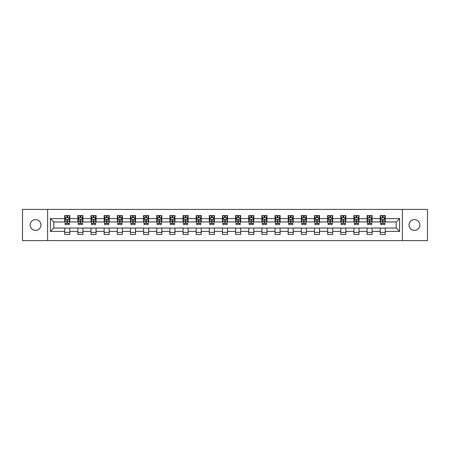 <?xml version="1.0" encoding="UTF-8"?>
<svg xmlns="http://www.w3.org/2000/svg" width="450" height="450" viewBox="0 0 450 450"><rect width="100%" height="100%" fill="white"/><g stroke="black" fill="none" stroke-linecap="round" stroke-linejoin="round"><path stroke-width="0.67" d="M414.439 219.606A5.394 5.394 0 0 0 409.044 225A5.394 5.394 0 0 0 414.439 230.394A5.394 5.394 0 0 0 419.833 225A5.394 5.394 0 0 0 414.439 219.606M35.561 219.606A5.394 5.394 0 0 0 30.167 225A5.394 5.394 0 0 0 35.561 230.394A5.394 5.394 0 0 0 40.956 225A5.394 5.394 0 0 0 35.561 219.606M402.39 240.593L427.5 240.593L427.5 209.407L402.39 209.407L402.39 240.593L47.61 240.593L47.61 209.407L22.5 209.407L22.5 240.593L47.61 240.593M402.39 209.407L47.61 209.407M385.279 218.593L385.279 215.522L380.228 215.522L380.228 218.593L372.133 218.593L372.133 215.522L367.076 215.522L367.076 218.593L358.988 218.593L358.988 215.522L353.931 215.522L353.931 218.593L345.842 218.593L345.842 215.522L340.785 215.522L340.785 218.593L332.696 218.593L332.696 215.522L327.639 215.522L327.639 218.593L319.551 218.593L319.551 215.522L314.494 215.522L314.494 218.593L306.405 218.593L306.405 215.522L301.348 215.522L301.348 218.593L293.259 218.593L293.259 215.522L288.202 215.522L288.202 218.593L280.114 218.593L280.114 215.522L275.057 215.522L275.057 218.593L266.968 218.593L266.968 215.522L261.911 215.522L261.911 218.593L253.822 218.593L253.822 215.522L248.766 215.522L248.766 218.593L240.677 218.593L240.677 215.522L235.62 215.522L235.62 218.593L227.526 218.593L227.526 215.522L222.474 215.522L222.474 218.593L214.38 218.593L214.38 215.522L209.323 215.522L209.323 218.593L201.234 218.593L201.234 215.522L196.178 215.522L196.178 218.593L188.089 218.593L188.089 215.522L183.032 215.522L183.032 218.593L174.943 218.593L174.943 215.522L169.886 215.522L169.886 218.593L161.797 218.593L161.797 215.522L156.741 215.522L156.741 218.593L148.652 218.593L148.652 215.522L143.595 215.522L143.595 218.593L135.506 218.593L135.506 215.522L130.449 215.522L130.449 218.593L122.361 218.593L122.361 215.522L117.304 215.522L117.304 218.593L109.215 218.593L109.215 215.522L104.158 215.522L104.158 218.593L96.069 218.593L96.069 215.522L91.013 215.522L91.013 218.593L82.924 218.593L82.924 215.522L77.867 215.522L77.867 218.593L69.773 218.593L69.773 215.522L64.721 215.522L64.721 218.593L50.394 218.593L50.394 231.407L53.764 228.032L64.721 228.032L64.721 234.478L69.773 234.478L69.773 228.032L77.867 228.032L77.867 234.478L82.924 234.478L82.924 228.032L91.013 228.032L91.013 234.478L96.069 234.478L96.069 228.032L104.158 228.032L104.158 234.478L109.215 234.478L109.215 228.032L117.304 228.032L117.304 234.478L122.361 234.478L122.361 228.032L130.449 228.032L130.449 234.478L135.506 234.478L135.506 228.032L143.595 228.032L143.595 234.478L148.652 234.478L148.652 228.032L156.741 228.032L156.741 234.478L161.797 234.478L161.797 228.032L169.886 228.032L169.886 234.478L174.943 234.478L174.943 228.032L183.032 228.032L183.032 234.478L188.089 234.478L188.089 228.032L196.178 228.032L196.178 234.478L201.234 234.478L201.234 228.032L209.323 228.032L209.323 234.478L214.38 234.478L214.38 228.032L222.474 228.032L222.474 234.478L227.526 234.478L227.526 228.032L235.62 228.032L235.62 234.478L240.677 234.478L240.677 228.032L248.766 228.032L248.766 234.478L253.822 234.478L253.822 228.032L261.911 228.032L261.911 234.478L266.968 234.478L266.968 228.032L275.057 228.032L275.057 234.478L280.114 234.478L280.114 228.032L288.202 228.032L288.202 234.478L293.259 234.478L293.259 228.032L301.348 228.032L301.348 234.478L306.405 234.478L306.405 228.032L314.494 228.032L314.494 234.478L319.551 234.478L319.551 228.032L327.639 228.032L327.639 234.478L332.696 234.478L332.696 228.032L340.785 228.032L340.785 234.478L345.842 234.478L345.842 228.032L353.931 228.032L353.931 234.478L358.988 234.478L358.988 228.032L367.076 228.032L367.076 234.478L372.133 234.478L372.133 228.032L380.228 228.032L380.228 234.478L385.279 234.478L385.279 228.032L396.236 228.032L396.236 221.968L385.279 221.968L385.279 218.593L399.606 218.593L399.606 231.407L385.279 231.407M380.228 231.407L372.133 231.407M367.076 231.407L358.988 231.407M353.931 231.407L345.842 231.407M340.785 231.407L332.696 231.407M327.639 231.407L319.551 231.407M314.494 231.407L306.405 231.407M301.348 231.407L293.259 231.407M288.202 231.407L280.114 231.407M275.057 231.407L266.968 231.407M261.911 231.407L253.822 231.407M248.766 231.407L240.677 231.407M235.62 231.407L227.526 231.407M222.474 231.407L214.38 231.407M209.323 231.407L201.234 231.407M196.178 231.407L188.089 231.407M183.032 231.407L174.943 231.407M169.886 231.407L161.797 231.407M156.741 231.407L148.652 231.407M143.595 231.407L135.506 231.407M130.449 231.407L122.361 231.407M117.304 231.407L109.215 231.407M104.158 231.407L96.069 231.407M91.013 231.407L82.924 231.407M77.867 231.407L69.773 231.407M64.721 231.407L50.394 231.407M380.228 218.593L380.228 221.968L372.133 221.968L372.133 218.593M367.076 218.593L367.076 221.968L358.988 221.968L358.988 218.593M353.931 218.593L353.931 221.968L345.842 221.968L345.842 218.593M340.785 218.593L340.785 221.968L332.696 221.968L332.696 218.593M327.639 218.593L327.639 221.968L319.551 221.968L319.551 218.593M314.494 218.593L314.494 221.968L306.405 221.968L306.405 218.593M301.348 218.593L301.348 221.968L293.259 221.968L293.259 218.593M288.202 218.593L288.202 221.968L280.114 221.968L280.114 218.593M275.057 218.593L275.057 221.968L266.968 221.968L266.968 218.593M261.911 218.593L261.911 221.968L253.822 221.968L253.822 218.593M248.766 218.593L248.766 221.968L240.677 221.968L240.677 218.593M235.62 218.593L235.62 221.968L227.526 221.968L227.526 218.593M222.474 218.593L222.474 221.968L214.38 221.968L214.38 218.593M209.323 218.593L209.323 221.968L201.234 221.968L201.234 218.593M196.178 218.593L196.178 221.968L188.089 221.968L188.089 218.593M183.032 218.593L183.032 221.968L174.943 221.968L174.943 218.593M169.886 218.593L169.886 221.968L161.797 221.968L161.797 218.593M156.741 218.593L156.741 221.968L148.652 221.968L148.652 218.593M143.595 218.593L143.595 221.968L135.506 221.968L135.506 218.593M130.449 218.593L130.449 221.968L122.361 221.968L122.361 218.593M117.304 218.593L117.304 221.968L109.215 221.968L109.215 218.593M104.158 218.593L104.158 221.968L96.069 221.968L96.069 218.593M91.013 218.593L91.013 221.968L82.924 221.968L82.924 218.593M77.867 218.593L77.867 221.968L69.773 221.968L69.773 218.593M64.721 218.593L64.721 221.968L53.764 221.968L50.394 218.593M53.764 221.968L53.764 228.032M399.606 231.407L396.236 228.032M396.236 221.968L399.606 218.593M64.721 217.626L65.143 217.626M66.741 217.626L67.753 217.626M69.356 217.626L69.773 217.626M64.721 221.884L65.143 221.884M66.741 221.884L67.753 221.884M69.356 221.884L69.773 221.884M64.721 228.116L69.773 228.116M64.721 232.374L69.773 232.374M77.867 228.116L82.924 228.116M77.867 232.374L82.924 232.374M77.867 217.626L78.289 217.626M79.886 217.626L80.899 217.626M82.502 217.626L82.924 217.626M77.867 221.884L78.289 221.884M79.886 221.884L80.899 221.884M82.502 221.884L82.924 221.884M91.013 228.116L96.069 228.116M91.013 232.374L96.069 232.374M91.013 217.626L91.434 217.626M93.032 217.626L94.044 217.626M95.647 217.626L96.069 217.626M91.013 221.884L91.434 221.884M93.032 221.884L94.044 221.884M95.647 221.884L96.069 221.884M104.158 228.116L109.215 228.116M104.158 232.374L109.215 232.374M104.158 217.626L104.58 217.626M106.177 217.626L107.19 217.626M108.793 217.626L109.215 217.626M104.158 221.884L104.58 221.884M106.177 221.884L107.19 221.884M108.793 221.884L109.215 221.884M117.304 228.116L122.361 228.116M117.304 232.374L122.361 232.374M117.304 217.626L117.726 217.626M119.323 217.626L120.336 217.626M121.939 217.626L122.361 217.626M117.304 221.884L117.726 221.884M119.323 221.884L120.336 221.884M121.939 221.884L122.361 221.884M130.449 228.116L135.506 228.116M130.449 232.374L135.506 232.374M130.449 217.626L130.871 217.626M132.474 217.626L133.481 217.626M135.084 217.626L135.506 217.626M130.449 221.884L130.871 221.884M132.474 221.884L133.481 221.884M135.084 221.884L135.506 221.884M143.595 228.116L148.652 228.116M143.595 232.374L148.652 232.374M143.595 217.626L144.017 217.626M145.62 217.626L146.627 217.626M148.23 217.626L148.652 217.626M143.595 221.884L144.017 221.884M145.62 221.884L146.627 221.884M148.23 221.884L148.652 221.884M156.741 228.116L161.797 228.116M156.741 232.374L161.797 232.374M156.741 217.626L157.162 217.626M158.766 217.626L159.773 217.626M161.376 217.626L161.797 217.626M156.741 221.884L157.162 221.884M158.766 221.884L159.773 221.884M161.376 221.884L161.797 221.884M169.886 228.116L174.943 228.116M169.886 232.374L174.943 232.374M169.886 217.626L170.308 217.626M171.911 217.626L172.924 217.626M174.521 217.626L174.943 217.626M169.886 221.884L170.308 221.884M171.911 221.884L172.924 221.884M174.521 221.884L174.943 221.884M183.032 228.116L188.089 228.116M183.032 232.374L188.089 232.374M183.032 217.626L183.454 217.626M185.057 217.626L186.069 217.626M187.667 217.626L188.089 217.626M183.032 221.884L183.454 221.884M185.057 221.884L186.069 221.884M187.667 221.884L188.089 221.884M196.178 228.116L201.234 228.116M196.178 232.374L201.234 232.374M196.178 217.626L196.599 217.626M198.203 217.626L199.215 217.626M200.812 217.626L201.234 217.626M196.178 221.884L196.599 221.884M198.203 221.884L199.215 221.884M200.812 221.884L201.234 221.884M209.323 228.116L214.38 228.116M209.323 232.374L214.38 232.374M209.323 217.626L209.745 217.626M211.348 217.626L212.361 217.626M213.958 217.626L214.38 217.626M209.323 221.884L209.745 221.884M211.348 221.884L212.361 221.884M213.958 221.884L214.38 221.884M222.474 228.116L227.526 228.116M222.474 232.374L227.526 232.374M222.474 217.626L222.891 217.626M224.494 217.626L225.506 217.626M227.109 217.626L227.526 217.626M222.474 221.884L222.891 221.884M224.494 221.884L225.506 221.884M227.109 221.884L227.526 221.884M235.62 228.116L240.677 228.116M235.62 232.374L240.677 232.374M235.62 217.626L236.042 217.626M237.639 217.626L238.652 217.626M240.255 217.626L240.677 217.626M235.62 221.884L236.042 221.884M237.639 221.884L238.652 221.884M240.255 221.884L240.677 221.884M248.766 228.116L253.822 228.116M248.766 232.374L253.822 232.374M248.766 217.626L249.188 217.626M250.785 217.626L251.797 217.626M253.401 217.626L253.822 217.626M248.766 221.884L249.188 221.884M250.785 221.884L251.797 221.884M253.401 221.884L253.822 221.884M261.911 228.116L266.968 228.116M261.911 232.374L266.968 232.374M261.911 217.626L262.333 217.626M263.931 217.626L264.943 217.626M266.546 217.626L266.968 217.626M261.911 221.884L262.333 221.884M263.931 221.884L264.943 221.884M266.546 221.884L266.968 221.884M275.057 228.116L280.114 228.116M275.057 232.374L280.114 232.374M275.057 217.626L275.479 217.626M277.076 217.626L278.089 217.626M279.692 217.626L280.114 217.626M275.057 221.884L275.479 221.884M277.076 221.884L278.089 221.884M279.692 221.884L280.114 221.884M288.202 228.116L293.259 228.116M288.202 232.374L293.259 232.374M288.202 217.626L288.624 217.626M290.228 217.626L291.234 217.626M292.838 217.626L293.259 217.626M288.202 221.884L288.624 221.884M290.228 221.884L291.234 221.884M292.838 221.884L293.259 221.884M301.348 228.116L306.405 228.116M301.348 232.374L306.405 232.374M301.348 217.626L301.77 217.626M303.373 217.626L304.38 217.626M305.983 217.626L306.405 217.626M301.348 221.884L301.77 221.884M303.373 221.884L304.38 221.884M305.983 221.884L306.405 221.884M314.494 228.116L319.551 228.116M314.494 232.374L319.551 232.374M314.494 217.626L314.916 217.626M316.519 217.626L317.526 217.626M319.129 217.626L319.551 217.626M314.494 221.884L314.916 221.884M316.519 221.884L317.526 221.884M319.129 221.884L319.551 221.884M327.639 228.116L332.696 228.116M327.639 232.374L332.696 232.374M327.639 217.626L328.061 217.626M329.664 217.626L330.677 217.626M332.274 217.626L332.696 217.626M327.639 221.884L328.061 221.884M329.664 221.884L330.677 221.884M332.274 221.884L332.696 221.884M340.785 228.116L345.842 228.116M340.785 232.374L345.842 232.374M340.785 217.626L341.207 217.626M342.81 217.626L343.822 217.626M345.42 217.626L345.842 217.626M340.785 221.884L341.207 221.884M342.81 221.884L343.822 221.884M345.42 221.884L345.842 221.884M353.931 228.116L358.988 228.116M353.931 232.374L358.988 232.374M353.931 217.626L354.353 217.626M355.956 217.626L356.968 217.626M358.566 217.626L358.988 217.626M353.931 221.884L354.353 221.884M355.956 221.884L356.968 221.884M358.566 221.884L358.988 221.884M367.076 228.116L372.133 228.116M367.076 232.374L372.133 232.374M367.076 217.626L367.498 217.626M369.101 217.626L370.114 217.626M371.711 217.626L372.133 217.626M367.076 221.884L367.498 221.884M369.101 221.884L370.114 221.884M371.711 221.884L372.133 221.884M380.228 228.116L385.279 228.116M380.228 232.374L385.279 232.374M380.228 217.626L380.644 217.626M382.247 217.626L383.259 217.626M384.857 217.626L385.279 217.626M380.228 221.884L380.644 221.884M382.247 221.884L383.259 221.884M384.857 221.884L385.279 221.884M67.753 216.613L66.741 216.613M69.356 223.436L67.753 223.436L67.753 224.494L69.356 224.494L69.356 219.352L68.513 217.671L65.981 217.671L65.143 219.352L65.143 224.494L66.741 224.494L66.741 223.436L65.143 223.436M65.143 219.352L65.143 215.522M69.356 219.352L69.356 215.522M66.741 217.671L66.741 215.522M67.753 215.522L67.753 217.671M67.753 223.436L67.753 219.988C67.416 219.336 67.078 219.336 66.741 219.988L66.741 223.436M80.899 216.613L79.886 216.613M82.502 223.436L80.899 223.436L80.899 224.494L82.502 224.494L82.502 219.352L81.658 217.671L79.127 217.671L78.289 219.352L78.289 224.494L79.886 224.494L79.886 223.436L78.289 223.436M78.289 219.352L78.289 215.522M82.502 219.352L82.502 215.522M79.886 217.671L79.886 215.522M80.899 215.522L80.899 217.671M80.899 223.436L80.899 219.988C80.561 219.336 80.224 219.336 79.886 219.988L79.886 223.436M94.044 216.613L93.032 216.613M95.647 223.436L94.044 223.436L94.044 224.494L95.647 224.494L95.647 219.352L94.804 217.671L92.272 217.671L91.434 219.352L91.434 224.494L93.032 224.494L93.032 223.436L91.434 223.436M91.434 219.352L91.434 215.522M95.647 219.352L95.647 215.522M93.032 217.671L93.032 215.522M94.044 215.522L94.044 217.671M94.044 223.436L94.044 219.988C93.707 219.336 93.369 219.336 93.032 219.988L93.032 223.436M107.19 216.613L106.177 216.613M108.793 223.436L107.19 223.436L107.19 224.494L108.793 224.494L108.793 219.352L107.949 217.671L105.424 217.671L104.58 219.352L104.58 224.494L106.177 224.494L106.177 223.436L104.58 223.436M104.58 219.352L104.58 215.522M108.793 219.352L108.793 215.522M106.177 217.671L106.177 215.522M107.19 215.522L107.19 217.671M107.19 223.436L107.19 219.988C106.853 219.336 106.515 219.336 106.177 219.988L106.177 223.436M120.336 216.613L119.323 216.613M121.939 223.436L120.336 223.436L120.336 224.494L121.939 224.494L121.939 219.352L121.095 217.671L118.569 217.671L117.726 219.352L117.726 224.494L119.323 224.494L119.323 223.436L117.726 223.436M117.726 219.352L117.726 215.522M121.939 219.352L121.939 215.522M119.323 217.671L119.323 215.522M120.336 215.522L120.336 217.671M120.336 223.436L120.336 219.988C119.998 219.336 119.661 219.336 119.323 219.988L119.323 223.436M133.481 216.613L132.474 216.613M135.084 223.436L133.481 223.436L133.481 224.494L135.084 224.494L135.084 219.352L134.241 217.671L131.715 217.671L130.871 219.352L130.871 224.494L132.474 224.494L132.474 223.436L130.871 223.436M130.871 219.352L130.871 215.522M135.084 219.352L135.084 215.522M132.474 217.671L132.474 215.522M133.481 215.522L133.481 217.671M133.481 223.436L133.481 219.988C133.144 219.336 132.812 219.336 132.474 219.988L132.474 223.436M146.627 216.613L145.62 216.613M148.23 223.436L146.627 223.436L146.627 224.494L148.23 224.494L148.23 219.352L147.386 217.671L144.861 217.671L144.017 219.352L144.017 224.494L145.62 224.494L145.62 223.436L144.017 223.436M144.017 219.352L144.017 215.522M148.23 219.352L148.23 215.522M145.62 217.671L145.62 215.522M146.627 215.522L146.627 217.671M146.627 223.436L146.627 219.988C146.295 219.336 145.958 219.336 145.62 219.988L145.62 223.436M159.773 216.613L158.766 216.613M161.376 223.436L159.773 223.436L159.773 224.494L161.376 224.494L161.376 219.352L160.532 217.671L158.006 217.671L157.162 219.352L157.162 224.494L158.766 224.494L158.766 223.436L157.162 223.436M157.162 219.352L157.162 215.522M161.376 219.352L161.376 215.522M158.766 217.671L158.766 215.522M159.773 215.522L159.773 217.671M159.773 223.436L159.773 219.988C159.441 219.336 159.103 219.336 158.766 219.988L158.766 223.436M172.924 216.613L171.911 216.613M174.521 223.436L172.924 223.436L172.924 224.494L174.521 224.494L174.521 219.352L173.678 217.671L171.152 217.671L170.308 219.352L170.308 224.494L171.911 224.494L171.911 223.436L170.308 223.436M170.308 219.352L170.308 215.522M174.521 219.352L174.521 215.522M171.911 217.671L171.911 215.522M172.924 215.522L172.924 217.671M172.924 223.436L172.924 219.988C172.586 219.336 172.249 219.336 171.911 219.988L171.911 223.436M186.069 216.613L185.057 216.613M187.667 223.436L186.069 223.436L186.069 224.494L187.667 224.494L187.667 219.352L186.823 217.671L184.297 217.671L183.454 219.352L183.454 224.494L185.057 224.494L185.057 223.436L183.454 223.436M183.454 219.352L183.454 215.522M187.667 219.352L187.667 215.522M185.057 217.671L185.057 215.522M186.069 215.522L186.069 217.671M186.069 223.436L186.069 219.988C185.732 219.336 185.394 219.336 185.057 219.988L185.057 223.436M199.215 216.613L198.203 216.613M200.812 223.436L199.215 223.436L199.215 224.494L200.812 224.494L200.812 219.352L199.974 217.671L197.443 217.671L196.599 219.352L196.599 224.494L198.203 224.494L198.203 223.436L196.599 223.436M196.599 219.352L196.599 215.522M200.812 219.352L200.812 215.522M198.203 217.671L198.203 215.522M199.215 215.522L199.215 217.671M199.215 223.436L199.215 219.988C198.877 219.336 198.54 219.336 198.203 219.988L198.203 223.436M212.361 216.613L211.348 216.613M213.958 223.436L212.361 223.436L212.361 224.494L213.958 224.494L213.958 219.352L213.12 217.671L210.589 217.671L209.745 219.352L209.745 224.494L211.348 224.494L211.348 223.436L209.745 223.436M209.745 219.352L209.745 215.522M213.958 219.352L213.958 215.522M211.348 217.671L211.348 215.522M212.361 215.522L212.361 217.671M212.361 223.436L212.361 219.988C212.023 219.336 211.686 219.336 211.348 219.988L211.348 223.436M225.506 216.613L224.494 216.613M227.109 223.436L225.506 223.436L225.506 224.494L227.109 224.494L227.109 219.352L226.266 217.671L223.734 217.671L222.891 219.352L222.891 224.494L224.494 224.494L224.494 223.436L222.891 223.436M222.891 219.352L222.891 215.522M227.109 219.352L227.109 215.522M224.494 217.671L224.494 215.522M225.506 215.522L225.506 217.671M225.506 223.436L225.506 219.988C225.169 219.336 224.831 219.336 224.494 219.988L224.494 223.436M238.652 216.613L237.639 216.613M240.255 223.436L238.652 223.436L238.652 224.494L240.255 224.494L240.255 219.352L239.411 217.671L236.88 217.671L236.042 219.352L236.042 224.494L237.639 224.494L237.639 223.436L236.042 223.436M236.042 219.352L236.042 215.522M240.255 219.352L240.255 215.522M237.639 217.671L237.639 215.522M238.652 215.522L238.652 217.671M238.652 223.436L238.652 219.988C238.314 219.336 237.977 219.336 237.639 219.988L237.639 223.436M251.797 216.613L250.785 216.613M253.401 223.436L251.797 223.436L251.797 224.494L253.401 224.494L253.401 219.352L252.557 217.671L250.026 217.671L249.188 219.352L249.188 224.494L250.785 224.494L250.785 223.436L249.188 223.436M249.188 219.352L249.188 215.522M253.401 219.352L253.401 215.522M250.785 217.671L250.785 215.522M251.797 215.522L251.797 217.671M251.797 223.436L251.797 219.988C251.46 219.336 251.123 219.336 250.785 219.988L250.785 223.436M264.943 216.613L263.931 216.613M266.546 223.436L264.943 223.436L264.943 224.494L266.546 224.494L266.546 219.352L265.702 217.671L263.177 217.671L262.333 219.352L262.333 224.494L263.931 224.494L263.931 223.436L262.333 223.436M262.333 219.352L262.333 215.522M266.546 219.352L266.546 215.522M263.931 217.671L263.931 215.522M264.943 215.522L264.943 217.671M264.943 223.436L264.943 219.988C264.606 219.336 264.268 219.336 263.931 219.988L263.931 223.436M278.089 216.613L277.076 216.613M279.692 223.436L278.089 223.436L278.089 224.494L279.692 224.494L279.692 219.352L278.848 217.671L276.322 217.671L275.479 219.352L275.479 224.494L277.076 224.494L277.076 223.436L275.479 223.436M275.479 219.352L275.479 215.522M279.692 219.352L279.692 215.522M277.076 217.671L277.076 215.522M278.089 215.522L278.089 217.671M278.089 223.436L278.089 219.988C277.751 219.336 277.414 219.336 277.076 219.988L277.076 223.436M291.234 216.613L290.228 216.613M292.838 223.436L291.234 223.436L291.234 224.494L292.838 224.494L292.838 219.352L291.994 217.671L289.468 217.671L288.624 219.352L288.624 224.494L290.228 224.494L290.228 223.436L288.624 223.436M288.624 219.352L288.624 215.522M292.838 219.352L292.838 215.522M290.228 217.671L290.228 215.522M291.234 215.522L291.234 217.671M291.234 223.436L291.234 219.988C290.897 219.336 290.565 219.336 290.228 219.988L290.228 223.436M304.38 216.613L303.373 216.613M305.983 223.436L304.38 223.436L304.38 224.494L305.983 224.494L305.983 219.352L305.139 217.671L302.614 217.671L301.77 219.352L301.77 224.494L303.373 224.494L303.373 223.436L301.77 223.436M301.77 219.352L301.77 215.522M305.983 219.352L305.983 215.522M303.373 217.671L303.373 215.522M304.38 215.522L304.38 217.671M304.38 223.436L304.38 219.988C304.048 219.336 303.711 219.336 303.373 219.988L303.373 223.436M317.526 216.613L316.519 216.613M319.129 223.436L317.526 223.436L317.526 224.494L319.129 224.494L319.129 219.352L318.285 217.671L315.759 217.671L314.916 219.352L314.916 224.494L316.519 224.494L316.519 223.436L314.916 223.436M314.916 219.352L314.916 215.522M319.129 219.352L319.129 215.522M316.519 217.671L316.519 215.522M317.526 215.522L317.526 217.671M317.526 223.436L317.526 219.988C317.194 219.336 316.856 219.336 316.519 219.988L316.519 223.436M330.677 216.613L329.664 216.613M332.274 223.436L330.677 223.436L330.677 224.494L332.274 224.494L332.274 219.352L331.431 217.671L328.905 217.671L328.061 219.352L328.061 224.494L329.664 224.494L329.664 223.436L328.061 223.436M328.061 219.352L328.061 215.522M332.274 219.352L332.274 215.522M329.664 217.671L329.664 215.522M330.677 215.522L330.677 217.671M330.677 223.436L330.677 219.988C330.339 219.336 330.002 219.336 329.664 219.988L329.664 223.436M343.822 216.613L342.81 216.613M345.42 223.436L343.822 223.436L343.822 224.494L345.42 224.494L345.42 219.352L344.576 217.671L342.051 217.671L341.207 219.352L341.207 224.494L342.81 224.494L342.81 223.436L341.207 223.436M341.207 219.352L341.207 215.522M345.42 219.352L345.42 215.522M342.81 217.671L342.81 215.522M343.822 215.522L343.822 217.671M343.822 223.436L343.822 219.988C343.485 219.336 343.147 219.336 342.81 219.988L342.81 223.436M356.968 216.613L355.956 216.613M358.566 223.436L356.968 223.436L356.968 224.494L358.566 224.494L358.566 219.352L357.728 217.671L355.196 217.671L354.353 219.352L354.353 224.494L355.956 224.494L355.956 223.436L354.353 223.436M354.353 219.352L354.353 215.522M358.566 219.352L358.566 215.522M355.956 217.671L355.956 215.522M356.968 215.522L356.968 217.671M356.968 223.436L356.968 219.988C356.631 219.336 356.293 219.336 355.956 219.988L355.956 223.436M370.114 216.613L369.101 216.613M371.711 223.436L370.114 223.436L370.114 224.494L371.711 224.494L371.711 219.352L370.873 217.671L368.342 217.671L367.498 219.352L367.498 224.494L369.101 224.494L369.101 223.436L367.498 223.436M367.498 219.352L367.498 215.522M371.711 219.352L371.711 215.522M369.101 217.671L369.101 215.522M370.114 215.522L370.114 217.671M370.114 223.436L370.114 219.988C369.776 219.336 369.439 219.336 369.101 219.988L369.101 223.436M383.259 216.613L382.247 216.613M384.857 223.436L383.259 223.436L383.259 224.494L384.857 224.494L384.857 219.352L384.019 217.671L381.488 217.671L380.644 219.352L380.644 224.494L382.247 224.494L382.247 223.436L380.644 223.436M380.644 219.352L380.644 215.522M384.857 219.352L384.857 215.522M382.247 217.671L382.247 215.522M383.259 215.522L383.259 217.671M383.259 223.436L383.259 219.988C382.922 219.336 382.584 219.336 382.247 219.988L382.247 223.436M69.334 219.313L65.16 219.313M65.143 217.772L65.931 217.772M68.563 217.772L69.356 217.772M66.741 221.181L65.143 221.181M69.356 221.181L67.753 221.181M67.753 217.153L66.741 217.153M82.479 219.313L78.306 219.313M78.289 217.772L79.076 217.772M81.709 217.772L82.502 217.772M79.886 221.181L78.289 221.181M82.502 221.181L80.899 221.181M80.899 217.153L79.886 217.153M95.625 219.313L91.451 219.313M91.434 217.772L92.228 217.772M94.854 217.772L95.647 217.772M93.032 221.181L91.434 221.181M95.647 221.181L94.044 221.181M94.044 217.153L93.032 217.153M108.771 219.313L104.603 219.313M104.58 217.772L105.373 217.772M108 217.772L108.793 217.772M106.177 221.181L104.58 221.181M108.793 221.181L107.19 221.181M107.19 217.153L106.177 217.153M121.916 219.313L117.748 219.313M117.726 217.772L118.519 217.772M121.146 217.772L121.939 217.772M119.323 221.181L117.726 221.181M121.939 221.181L120.336 221.181M120.336 217.153L119.323 217.153M135.062 219.313L130.894 219.313M130.871 217.772L131.664 217.772M134.291 217.772L135.084 217.772M132.474 221.181L130.871 221.181M135.084 221.181L133.481 221.181M133.481 217.153L132.474 217.153M148.208 219.313L144.039 219.313M144.017 217.772L144.81 217.772M147.437 217.772L148.23 217.772M145.62 221.181L144.017 221.181M148.23 221.181L146.627 221.181M146.627 217.153L145.62 217.153M161.353 219.313L157.185 219.313M157.162 217.772L157.956 217.772M160.583 217.772L161.376 217.772M158.766 221.181L157.162 221.181M161.376 221.181L159.773 221.181M159.773 217.153L158.766 217.153M174.499 219.313L170.331 219.313M170.308 217.772L171.101 217.772M173.728 217.772L174.521 217.772M171.911 221.181L170.308 221.181M174.521 221.181L172.924 221.181M172.924 217.153L171.911 217.153M187.65 219.313L183.476 219.313M183.454 217.772L184.247 217.772M186.874 217.772L187.667 217.772M185.057 221.181L183.454 221.181M187.667 221.181L186.069 221.181M186.069 217.153L185.057 217.153M200.796 219.313L196.622 219.313M196.599 217.772L197.393 217.772M200.025 217.772L200.812 217.772M198.203 221.181L196.599 221.181M200.812 221.181L199.215 221.181M199.215 217.153L198.203 217.153M213.941 219.313L209.768 219.313M209.745 217.772L210.538 217.772M213.171 217.772L213.958 217.772M211.348 221.181L209.745 221.181M213.958 221.181L212.361 221.181M212.361 217.153L211.348 217.153M227.087 219.313L222.913 219.313M222.891 217.772L223.684 217.772M226.316 217.772L227.109 217.772M224.494 221.181L222.891 221.181M227.109 221.181L225.506 221.181M225.506 217.153L224.494 217.153M240.232 219.313L236.059 219.313M236.042 217.772L236.829 217.772M239.462 217.772L240.255 217.772M237.639 221.181L236.042 221.181M240.255 221.181L238.652 221.181M238.652 217.153L237.639 217.153M253.378 219.313L249.204 219.313M249.188 217.772L249.975 217.772M252.607 217.772L253.401 217.772M250.785 221.181L249.188 221.181M253.401 221.181L251.797 221.181M251.797 217.153L250.785 217.153M266.524 219.313L262.35 219.313M262.333 217.772L263.126 217.772M265.753 217.772L266.546 217.772M263.931 221.181L262.333 221.181M266.546 221.181L264.943 221.181M264.943 217.153L263.931 217.153M279.669 219.313L275.501 219.313M275.479 217.772L276.272 217.772M278.899 217.772L279.692 217.772M277.076 221.181L275.479 221.181M279.692 221.181L278.089 221.181M278.089 217.153L277.076 217.153M292.815 219.313L288.647 219.313M288.624 217.772L289.418 217.772M292.044 217.772L292.838 217.772M290.228 221.181L288.624 221.181M292.838 221.181L291.234 221.181M291.234 217.153L290.228 217.153M305.961 219.313L301.793 219.313M301.77 217.772L302.563 217.772M305.19 217.772L305.983 217.772M303.373 221.181L301.77 221.181M305.983 221.181L304.38 221.181M304.38 217.153L303.373 217.153M319.106 219.313L314.938 219.313M314.916 217.772L315.709 217.772M318.336 217.772L319.129 217.772M316.519 221.181L314.916 221.181M319.129 221.181L317.526 221.181M317.526 217.153L316.519 217.153M332.252 219.313L328.084 219.313M328.061 217.772L328.854 217.772M331.481 217.772L332.274 217.772M329.664 221.181L328.061 221.181M332.274 221.181L330.677 221.181M330.677 217.153L329.664 217.153M345.397 219.313L341.229 219.313M341.207 217.772L342 217.772M344.627 217.772L345.42 217.772M342.81 221.181L341.207 221.181M345.42 221.181L343.822 221.181M343.822 217.153L342.81 217.153M358.549 219.313L354.375 219.313M354.353 217.772L355.146 217.772M357.772 217.772L358.566 217.772M355.956 221.181L354.353 221.181M358.566 221.181L356.968 221.181M356.968 217.153L355.956 217.153M371.694 219.313L367.521 219.313M367.498 217.772L368.291 217.772M370.924 217.772L371.711 217.772M369.101 221.181L367.498 221.181M371.711 221.181L370.114 221.181M370.114 217.153L369.101 217.153M384.84 219.313L380.666 219.313M380.644 217.772L381.437 217.772M384.069 217.772L384.857 217.772M382.247 221.181L380.644 221.181M384.857 221.181L383.259 221.181M383.259 217.153L382.247 217.153"/></g></svg>
